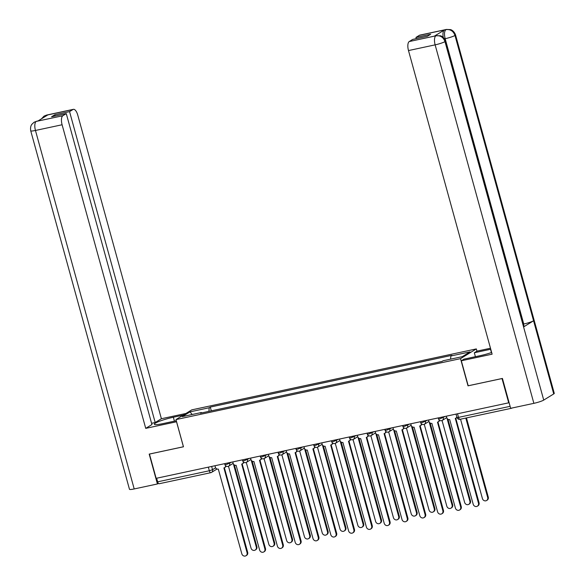 <?xml version="1.0" encoding="UTF-8"?>
<svg xmlns="http://www.w3.org/2000/svg" width="585" height="585" viewBox="0 0 585 585"><rect width="100%" height="100%" fill="white"/><g stroke="black" fill="none" stroke-linecap="round" stroke-linejoin="round"><path stroke-width="0.88" d="M476.943 351.146L476.329 348.916L191.778 409.866L175.975 419.591L460.527 358.642L468.015 385.837L502.018 378.553L508.701 402.816L156.144 478.333L149.46 454.07L183.463 446.786L175.975 419.591M159.244 483.7A2.552 1.031 -102.1 0 1 159.105 483.751A2.552 1.031 -102.1 0 1 157.65 481.828L209.335 470.757L212.538 469.697L215.624 467.803M156.656 478.223L157.65 481.828M511.297 408.169A2.552 1.031 77.9 0 0 511.656 408.235A2.552 1.031 77.9 0 0 511.795 408.184L512.094 408.001M509.082 402.582L508.701 402.816M450.589 359.153L450.852 355.994L470.018 351.885L462.274 356.653L443.108 360.755L442.026 361.42L200.37 413.185L201.452 412.52L182.286 416.622L190.03 411.855L209.196 407.752L208.896 411.357M450.852 355.994L451.934 355.322L210.278 407.087L209.196 407.752M476.329 348.916L460.527 358.642M211.317 410.838L210.278 407.087M201.767 412.886L201.452 412.52M192.165 414.509L190.03 411.855M446.348 416.169L446.735 417.595A2.552 2.311 -121.6 0 0 449.69 419.547L473.206 504.255A2.932 2.654 -121.6 0 0 477.367 506.186A2.932 2.654 -121.6 0 0 478.457 503.129L455.284 418.348A2.552 2.311 -121.6 0 0 456.841 416.981M456.951 417.39A2.552 2.311 58.4 0 1 456.549 417.712L455.949 418.085M455.759 418.187L479.049 502.756A2.932 2.654 58.4 0 1 477.967 505.82L477.367 506.186M460.549 419.182L482.42 498.581A2.932 2.654 -121.6 0 0 486.581 500.519A2.932 2.654 -121.6 0 0 487.671 497.455L465.799 418.063M466.464 417.917L488.27 497.089A2.932 2.654 58.4 0 1 487.181 500.146L486.581 500.519M428.549 419.986L428.937 421.412A2.552 2.311 -121.6 0 0 431.891 423.357L455.408 508.065A2.932 2.654 -121.6 0 0 459.569 510.003A2.932 2.654 -121.6 0 0 460.658 506.939L437.485 422.158A2.552 2.311 -121.6 0 0 439.189 420.015M439.657 420.374A2.552 2.311 58.4 0 1 438.75 421.529L438.15 421.895M437.96 421.997L461.251 506.573A2.932 2.654 58.4 0 1 460.168 509.63L459.569 510.003M410.75 423.796L411.138 425.222A2.552 2.311 -121.6 0 0 414.092 427.174L437.609 511.875A2.932 2.654 -121.6 0 0 441.77 513.813A2.932 2.654 -121.6 0 0 442.86 510.756L419.686 425.975A2.552 2.311 -121.6 0 0 421.39 423.832M421.858 424.191A2.552 2.311 58.4 0 1 420.951 425.339L420.352 425.704M420.162 425.814L443.452 510.383A2.932 2.654 58.4 0 1 442.37 513.447L441.77 513.813M445.507 41.045A7.846 1.016 164.6 0 1 444.98 41.608C443.357 37.25 440.403 35.305 436.11 35.773L440.417 35.773C440.147 35.692 443.605 36.168 445.507 41.045L524.094 326.364A7.846 1.016 164.6 0 1 523.575 326.927L543.728 400.089A7.846 1.016 164.6 0 1 533.871 403.336L510.654 408.308L502.427 378.436L468.197 385.764L461.316 360.769L463.964 359.139L480.168 355.673A14.347 1.857 -15.4 0 0 491.656 352.492M490.764 349.238A14.347 1.857 -15.4 0 0 490.53 349.289L474.333 352.755L476.98 351.124L490.486 348.236M461.316 360.769L492.117 354.174L408.491 50.566A7.656 3.093 -102.1 0 1 409.244 41.542L412.674 39.429L427.394 36.277L430.662 34.266L415.95 37.418L419.379 35.305A7.656 3.093 -102.1 0 1 419.789 35.137L446.435 29.433A7.656 3.093 77.9 0 0 446.019 29.601L419.379 35.305M475.415 356.689L474.333 352.755M446.435 29.433L450.472 29.616C450.209 29.506 453.741 30.128 455.532 34.873L554.273 393.354A7.846 1.016 164.6 0 1 553.724 393.932L533.571 320.777A7.846 1.016 164.6 0 1 523.743 324.01L445.156 38.69L444.498 38.829M543.728 400.089L553.724 393.932M533.871 403.336L435.13 44.855A7.846 1.016 164.6 0 0 444.98 41.608L523.575 326.927L533.571 320.777L454.984 35.458C453.375 31.093 450.421 29.148 446.121 29.608L446.019 29.601M443.24 37.381A7.656 3.093 -102.1 0 1 444.366 30.003L434.458 36.094A7.656 3.093 -102.1 0 1 434.867 35.934L436.41 35.597M415.95 37.418L416.286 38.661M174.432 421.156L173.35 417.229A14.347 1.857 -15.4 0 0 154.33 424.227A14.347 1.857 -15.4 0 0 162.981 423.606L176.297 420.754M173.35 417.229L183.266 415.101M185.92 413.471L161.394 418.728L155.201 422.538L69.556 111.618L72.986 109.505L46.135 115.274L47.773 114.952L37.864 121.044L36.116 121.439L62.851 115.742A7.656 3.093 77.9 0 0 62.098 124.759L35.458 130.462L134.199 488.943L157.416 483.971L149.19 454.099L183.419 446.764L176.531 421.77L145.731 428.366L62.098 124.759M151.581 423.313L155.201 422.538M55.18 116.005L54.836 114.77L51.568 116.781L66.28 113.629L151.924 424.556L145.731 428.366M161.394 418.728L77.768 115.113A7.656 3.093 77.9 0 0 73.396 109.337A7.656 3.093 77.9 0 0 72.986 109.505M134.199 488.943A7.846 1.016 164.6 0 1 129.468 489.279L30.727 130.806A7.846 1.016 164.6 0 0 35.458 130.462A7.656 3.093 -102.1 0 1 36.212 121.446M158.389 483.378L157.416 483.971M66.28 113.629L62.851 115.742M54.836 114.77L69.556 111.618M45.345 116.444L46.23 115.282M41.476 118.828L44.014 116.144L46.12 115.274M30.727 130.806C29.952 126.016 31.992 124.261 31.941 124.239L34.032 122.287L36.109 121.439M442.063 420.491L464.622 502.391A2.932 2.654 -121.6 0 0 468.782 504.328A2.932 2.654 -121.6 0 0 469.872 501.265L446.998 418.216M447.978 419.24L470.472 500.899A2.932 2.654 58.4 0 1 469.382 503.963L468.782 504.328M424.264 424.308L446.823 506.208A2.932 2.654 -121.6 0 0 450.984 508.138A2.932 2.654 -121.6 0 0 452.073 505.082L429.2 422.034M430.18 423.05L452.673 504.709A2.932 2.654 58.4 0 1 451.583 507.773L450.984 508.138M392.952 427.606L393.339 429.032A2.552 2.311 -121.6 0 0 396.294 430.984L419.811 515.692A2.932 2.654 -121.6 0 0 423.971 517.623A2.932 2.654 -121.6 0 0 425.061 514.566L401.888 429.785A2.552 2.311 -121.6 0 0 403.591 427.642M404.059 428.001A2.552 2.311 58.4 0 1 403.153 429.149L402.553 429.522M402.363 429.624L425.653 514.193A2.932 2.654 58.4 0 1 424.571 517.257L423.971 517.623M375.153 431.423L375.541 432.849A2.552 2.311 -121.6 0 0 378.495 434.794L402.012 519.502A2.932 2.654 -121.6 0 0 406.173 521.44A2.932 2.654 -121.6 0 0 407.255 518.376L384.089 433.602A2.552 2.311 -121.6 0 0 385.793 431.452M386.261 431.818A2.552 2.311 58.4 0 1 385.354 432.966L384.754 433.331M384.564 433.434L407.855 518.01A2.932 2.654 58.4 0 1 406.772 521.067L406.173 521.44M357.355 435.233L357.742 436.659A2.552 2.311 -121.6 0 0 360.696 438.611L384.213 523.312A2.932 2.654 -121.6 0 0 388.374 525.25A2.932 2.654 -121.6 0 0 389.456 522.193L366.29 437.412A2.552 2.311 -121.6 0 0 367.994 435.269M368.462 435.628A2.552 2.311 58.4 0 1 367.555 436.776L366.956 437.141M366.766 437.251L390.056 521.82A2.932 2.654 58.4 0 1 388.974 524.884L388.374 525.25M406.465 428.118L429.024 510.018A2.932 2.654 -121.6 0 0 433.185 511.955A2.932 2.654 -121.6 0 0 434.275 508.891L411.401 425.843M412.381 426.86L434.874 508.526A2.932 2.654 58.4 0 1 433.785 511.582L433.185 511.955M388.667 431.927L411.226 513.827A2.932 2.654 -121.6 0 0 415.387 515.765A2.932 2.654 -121.6 0 0 416.476 512.709L393.595 429.661M394.582 430.677L417.076 512.336A2.932 2.654 58.4 0 1 415.986 515.4L415.387 515.765M370.868 435.745L393.427 517.645A2.932 2.654 -121.6 0 0 397.588 519.575A2.932 2.654 -121.6 0 0 398.678 516.518L375.797 433.47M376.784 434.487L399.277 516.153A2.932 2.654 58.4 0 1 398.188 519.209L397.588 519.575M339.556 439.042L339.943 440.468A2.552 2.311 -121.6 0 0 342.898 442.421L366.415 527.129A2.932 2.654 -121.6 0 0 370.576 529.059A2.932 2.654 -121.6 0 0 371.658 526.003L348.492 441.222A2.552 2.311 -121.6 0 0 350.196 439.079M350.664 439.437A2.552 2.311 58.4 0 1 349.757 440.585L349.157 440.958M348.967 441.061L372.257 525.637A2.932 2.654 58.4 0 1 371.175 528.694L370.576 529.059M353.069 439.554L375.628 521.454A2.932 2.654 -121.6 0 0 379.789 523.392A2.932 2.654 -121.6 0 0 380.879 520.328L357.998 437.28M358.985 438.297L381.478 519.963A2.932 2.654 58.4 0 1 380.389 523.019L379.789 523.392M321.757 442.86L322.145 444.286A2.552 2.311 -121.6 0 0 325.099 446.231L348.616 530.939A2.932 2.654 -121.6 0 0 352.777 532.876A2.932 2.654 -121.6 0 0 353.859 529.813L330.693 445.039A2.552 2.311 -121.6 0 0 332.397 442.889M332.865 443.254A2.552 2.311 58.4 0 1 331.958 444.403L331.359 444.768M331.168 444.871L354.459 529.447A2.932 2.654 58.4 0 1 353.377 532.504L352.777 532.876M335.271 443.364L357.83 525.264A2.932 2.654 -121.6 0 0 361.991 527.202A2.932 2.654 -121.6 0 0 363.08 524.145L340.199 441.097M341.187 442.114L363.68 523.772A2.932 2.654 58.4 0 1 362.59 526.836L361.991 527.202M303.959 446.669L304.346 448.095A2.552 2.311 -121.6 0 0 307.3 450.048L330.817 534.748A2.932 2.654 -121.6 0 0 334.978 536.686A2.932 2.654 -121.6 0 0 336.061 533.63L312.895 448.849A2.552 2.311 -121.6 0 0 314.598 446.706M315.066 447.064A2.552 2.311 58.4 0 1 314.16 448.212L313.56 448.585M313.37 448.688L336.66 533.257A2.932 2.654 58.4 0 1 335.578 536.321L334.978 536.686M317.472 447.181L340.031 529.081A2.932 2.654 -121.6 0 0 344.192 531.019A2.932 2.654 -121.6 0 0 345.282 527.955L322.401 444.907M323.381 445.924L345.881 527.59A2.932 2.654 58.4 0 1 344.792 530.646L344.192 531.019M286.16 450.479L286.548 451.905A2.552 2.311 -121.6 0 0 289.502 453.858L313.019 538.566A2.932 2.654 -121.6 0 0 317.18 540.503A2.932 2.654 -121.6 0 0 318.262 537.439L295.096 452.658A2.552 2.311 -121.6 0 0 296.8 450.516M297.268 450.874A2.552 2.311 58.4 0 1 296.361 452.029L295.761 452.395M295.571 452.497L318.862 537.074A2.932 2.654 58.4 0 1 317.779 540.13L317.18 540.503M299.674 450.991L322.233 532.891A2.932 2.654 -121.6 0 0 326.393 534.829A2.932 2.654 -121.6 0 0 327.483 531.765L304.602 448.717M305.582 449.733L328.083 531.399A2.932 2.654 58.4 0 1 326.993 534.456L326.393 534.829M268.361 454.296L268.749 455.722A2.552 2.311 -121.6 0 0 271.703 457.667L295.22 542.375A2.932 2.654 -121.6 0 0 299.381 544.313A2.932 2.654 -121.6 0 0 300.463 541.249L277.297 456.475A2.552 2.311 -121.6 0 0 279.001 454.333M279.469 454.691A2.552 2.311 58.4 0 1 278.562 455.839L277.963 456.205M277.773 456.315L301.063 540.884A2.932 2.654 58.4 0 1 299.981 543.948L299.381 544.313M281.875 454.801L304.434 536.701A2.932 2.654 -121.6 0 0 308.595 538.639A2.932 2.654 -121.6 0 0 309.684 535.582L286.804 452.534M287.783 453.55L310.284 535.209A2.932 2.654 58.4 0 1 309.194 538.273L308.595 538.639M250.563 458.106L250.95 459.532A2.552 2.311 -121.6 0 0 253.905 461.485L277.422 546.185A2.932 2.654 -121.6 0 0 281.582 548.123A2.932 2.654 -121.6 0 0 282.665 545.066L259.499 460.285A2.552 2.311 -121.6 0 0 261.202 458.143M261.67 458.501A2.552 2.311 58.4 0 1 260.764 459.649L260.164 460.022M259.974 460.124L283.264 544.693A2.932 2.654 58.4 0 1 282.182 547.757L281.582 548.123M264.076 458.618L286.635 540.518A2.932 2.654 -121.6 0 0 290.796 542.456A2.932 2.654 -121.6 0 0 291.886 539.392L269.005 456.344M269.985 457.36L292.478 539.026A2.932 2.654 58.4 0 1 291.396 542.083L290.796 542.456M232.757 461.923L233.152 463.349A2.552 2.311 -121.6 0 0 236.106 465.294L259.623 550.002A2.932 2.654 -121.6 0 0 263.784 551.94A2.932 2.654 -121.6 0 0 264.866 548.876L241.7 464.095A2.552 2.311 -121.6 0 0 243.404 461.953M243.872 462.311A2.552 2.311 58.4 0 1 242.965 463.466L242.365 463.832M242.175 463.934L265.466 548.511A2.932 2.654 58.4 0 1 264.383 551.567L263.784 551.94M246.278 462.428L268.837 544.328A2.932 2.654 -121.6 0 0 272.998 546.266A2.932 2.654 -121.6 0 0 274.087 543.202L251.206 460.154M252.186 461.17L274.679 542.836A2.932 2.654 58.4 0 1 273.597 545.9L272.998 546.266M214.958 465.733L215.353 467.159A2.552 2.311 -121.6 0 0 218.307 469.111L241.824 553.812A2.932 2.654 -121.6 0 0 245.985 555.75A2.932 2.654 -121.6 0 0 247.067 552.686L223.901 467.912A2.552 2.311 -121.6 0 0 225.605 465.77M226.073 466.128A2.552 2.311 58.4 0 1 225.166 467.276L224.567 467.642M224.377 467.751L247.667 552.32A2.932 2.654 58.4 0 1 246.585 555.384L245.985 555.75M228.479 466.245L251.038 548.145A2.932 2.654 -121.6 0 0 255.199 550.075A2.932 2.654 -121.6 0 0 256.288 547.019L233.408 463.971M234.388 464.987L256.881 546.646A2.932 2.654 58.4 0 1 255.799 549.71L255.199 550.075M224.662 463.656L224.925 464.614L226.461 464.505L231.821 462.121M229.437 462.633L229.664 463.452A2.552 2.311 58.4 0 1 228.055 466.377M242.461 459.847L242.724 460.804L244.259 460.695L249.619 458.311M247.236 458.815L247.462 459.634A2.552 2.311 58.4 0 1 245.854 462.567M260.259 456.029L260.522 456.987L262.058 456.878L267.418 454.494M265.034 455.006L265.261 455.825A2.552 2.311 58.4 0 1 263.652 458.75M278.058 452.22L278.321 453.178L279.857 453.068L285.217 450.684M282.833 451.196L283.06 452.015A2.552 2.311 58.4 0 1 281.451 454.94M295.856 448.403L296.12 449.368L297.655 449.258L303.015 446.874M300.631 447.379L300.858 448.198A2.552 2.311 58.4 0 1 299.249 451.13M313.655 444.593L313.918 445.551L315.454 445.441L320.814 443.057M318.43 443.569L318.657 444.388A2.552 2.311 58.4 0 1 317.048 447.313M331.454 440.783L331.717 441.741L333.253 441.631L338.613 439.247M336.229 439.759L336.455 440.571A2.552 2.311 58.4 0 1 334.847 443.503M349.252 436.966L349.516 437.931L351.051 437.821L356.411 435.437M354.027 435.942L354.254 436.761A2.552 2.311 58.4 0 1 352.645 439.686M367.051 433.156L367.314 434.114L368.85 434.004L374.21 431.62M371.826 432.132L372.053 432.951A2.552 2.311 58.4 0 1 370.444 435.876M384.85 429.346L385.113 430.304L386.648 430.194L392.009 427.81M389.632 428.322L389.851 429.134A2.552 2.311 58.4 0 1 388.243 432.066M402.648 425.529L402.911 426.494L404.447 426.377L409.807 423.993M407.431 424.505L407.65 425.324A2.552 2.311 58.4 0 1 406.041 428.249M420.447 421.719L420.71 422.677L422.246 422.567L427.606 420.184M425.229 420.695L425.449 421.514A2.552 2.311 58.4 0 1 423.84 424.439M438.245 417.909L438.509 418.867L440.044 418.758L445.404 416.374M443.028 416.886L443.247 417.697A2.552 2.311 58.4 0 1 441.638 420.63M211.638 466.442L212.538 469.697A2.552 2.311 -121.6 0 1 210.929 472.629A2.552 1.031 -102.1 0 1 210.79 472.68A2.552 1.031 -102.1 0 1 209.335 470.757L208.34 467.152M456.044 414.092L456.98 417.493L458.516 417.383L510.113 406.334M457.521 413.778L458.516 417.383A2.552 1.031 -102.1 0 0 459.971 419.306A2.552 1.031 -102.1 0 0 460.11 419.255M478.457 503.129L479.049 502.756M488.27 497.089L487.671 497.455M460.658 506.939L461.251 506.573M442.86 510.756L443.452 510.383M444.366 30.003L446.114 29.608M409.244 41.542L436.096 35.773M436 35.765L434.458 36.094M435.884 35.839A7.656 3.093 -102.1 0 0 435.13 44.855L408.491 50.566M491.437 352.565L490.53 349.289M455.532 34.873A7.846 1.016 164.6 0 1 454.984 35.458A7.846 1.016 164.6 0 1 445.156 38.69C444.073 34.201 444.322 31.195 445.902 29.667M44.109 116.086L46.756 115.04A7.656 3.093 77.9 0 0 46.347 115.208M34.127 122.228L36.321 121.38M470.472 500.899L469.872 501.265M452.673 504.709L452.073 505.082M425.061 514.566L425.653 514.193M407.255 518.376L407.855 518.01M389.456 522.193L390.056 521.82M434.874 508.526L434.275 508.891M417.076 512.336L416.476 512.709M399.277 516.153L398.678 516.518M371.658 526.003L372.257 525.637M381.478 519.963L380.879 520.328M353.859 529.813L354.459 529.447M363.68 523.772L363.08 524.145M336.061 533.63L336.66 533.257M345.881 527.59L345.282 527.955M318.262 537.439L318.862 537.074M328.083 531.399L327.483 531.765M300.463 541.249L301.063 540.884M310.284 535.209L309.684 535.582M282.665 545.066L283.264 544.693M292.478 539.026L291.886 539.392M264.866 548.876L265.466 548.511M274.679 542.836L274.087 543.202M247.067 552.686L247.667 552.32M256.881 546.646L256.288 547.019M438.509 418.867A2.552 2.552 0 0 0 442.304 420.359L446.75 417.624M420.71 422.677A2.552 2.552 0 0 0 424.505 424.176L428.951 421.441M402.911 426.494A2.552 2.552 0 0 0 406.707 427.986L411.153 425.251M385.113 430.304A2.552 2.552 0 0 0 388.908 431.796L393.354 429.061M367.314 434.114A2.552 2.552 0 0 0 371.109 435.613L375.555 432.878M349.516 437.931A2.552 2.552 0 0 0 353.311 439.423L357.757 436.688M331.717 441.741A2.552 2.552 0 0 0 335.512 443.233L339.951 440.505M313.918 445.551A2.552 2.552 0 0 0 317.714 447.05L322.152 444.315M296.12 449.368A2.552 2.552 0 0 0 299.915 450.859L304.354 448.125M278.321 453.178A2.552 2.552 0 0 0 282.116 454.669L286.555 451.942M260.522 456.987A2.552 2.552 0 0 0 264.318 458.486L268.756 455.752M242.724 460.804A2.552 2.552 0 0 0 246.519 462.296L250.958 459.561M224.925 464.614A2.552 2.552 0 0 0 228.72 466.113L233.159 463.378M217.035 469.009L211.595 472.358A2.552 2.552 0 0 1 210.79 472.68L159.105 483.751M511.656 408.235L459.971 419.306A2.552 2.552 0 0 1 456.98 417.493M73.396 109.337L46.756 115.04M36.738 121.212L38.062 120.927"/></g></svg>
